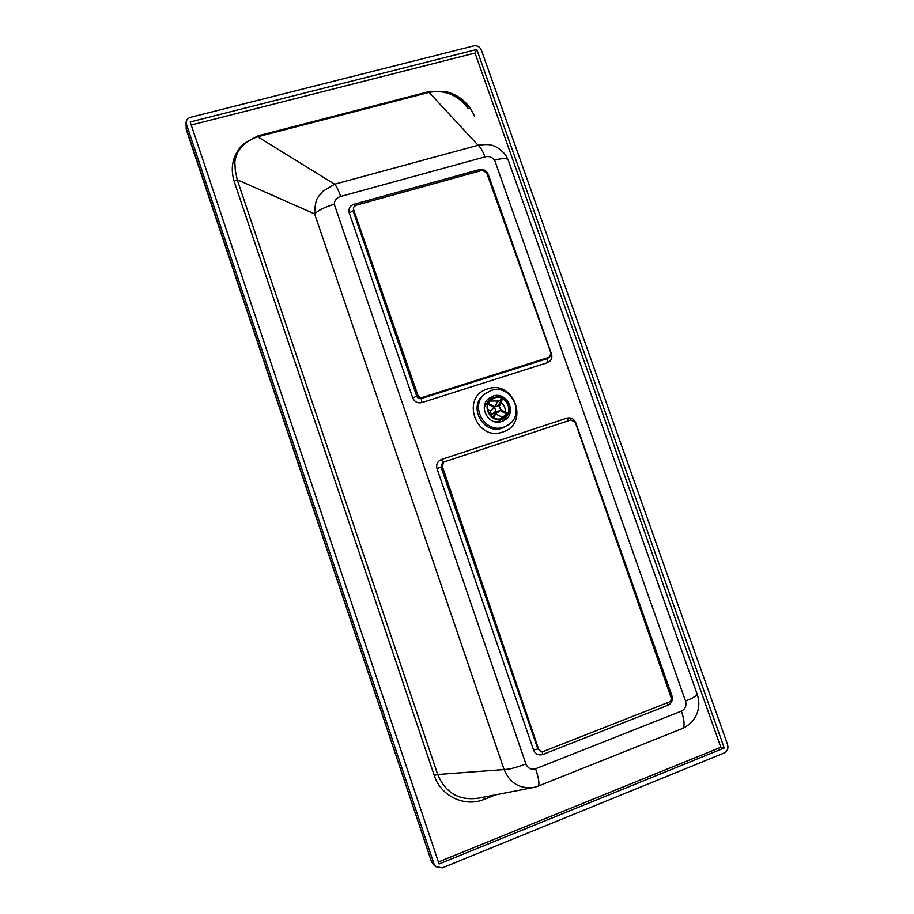 <?xml version="1.0" encoding="UTF-8"?>
<svg xmlns="http://www.w3.org/2000/svg" width="914" height="914" viewBox="0 0 914 914"><rect width="100%" height="100%" fill="white"/><g stroke="black" fill="none" stroke-linecap="round" stroke-linejoin="round"><path stroke-width="1.37" d="M493.012 396.116C506.642 391.009 517.381 412.385 504.962 419.949L501.832 421.48C488.659 426.518 477.622 406.273 489.116 398.173L493.012 396.116M503.785 427.101C484.934 434.344 468.928 405.496 485.208 393.671L491.058 390.518C510.88 383.137 526.258 414.328 508.058 425.056L503.785 427.101M422.428 397.396C420.28 397.841 418.749 397.053 417.812 395.031L353.592 209.592L353.615 207.261L355.843 205.296L482.204 170.347L486.625 172.712L550.902 352.998L549.84 356.86L548.846 357.374L422.428 397.396L421.297 398.538L421.868 402.571L547.406 362.709C551.188 361.053 552.559 358.151 551.519 354.004L488.225 174.323C486.442 170.484 483.529 168.907 479.462 169.593L353.752 204.325L354.483 206.027M671.025 697.336C671.573 699.53 670.899 701.107 669.014 702.089L543.282 751.491L540.962 751.559L538.666 749.24L442.285 466.277L443.656 462.084L570.873 419.949L575.306 422.268L671.025 697.336M334.273 204.279C324.676 207.112 318.129 210.334 314.633 213.933L504.105 769.554C508.961 769.474 516.227 767.6 525.893 763.933L334.273 204.279C334.455 200.269 336.569 197.664 340.648 196.464C338.466 190.238 336.455 186.159 334.627 184.217L322.573 191.46C319.443 196.99 315.17 195.322 314.633 213.933L237.24 179.75L235.309 170.392L234.818 161.824C235.469 155.243 238.383 149.256 243.558 143.875L257.851 135.878L429.5 91.469L445.392 91.48C457.423 96.221 465.032 101.945 468.219 108.652L464.472 104.013C454.681 93.742 442.879 89.88 429.077 92.405L478.091 145.257L334.627 184.217L257.725 136.769C244.324 141.202 236.68 149.61 234.807 161.995M534.142 787.354L478.696 798.116C459.308 800.972 445.644 793.089 437.692 774.489L504.105 769.554C509.898 783.264 519.906 789.205 534.142 787.354L538.026 786.154C539.74 784.76 538.952 778.968 535.627 768.765C531.125 769.976 527.881 768.366 525.893 763.933M340.648 196.464L484.923 156.922C482.729 150.879 480.456 146.994 478.091 145.257C486.979 144.389 494.405 142.264 505.613 154.957L508.115 159.813M538.118 786.12L682.255 728.572C684.929 726.824 684.655 720.986 681.433 711.081L535.627 768.765M484.923 156.922C488.819 155.928 492.052 157.002 494.623 160.144C502.666 158.076 507.19 158.031 508.195 160.019L697.096 693.977C697.313 695.463 693.452 697.805 685.523 701.038C686.711 705.608 685.351 708.967 681.433 711.081M724.185 752.976L442.376 867.82L435.772 866.655L433.99 863.89L186.01 122.922C186.193 120.065 187.713 118.192 190.569 117.3L473.772 45.871C477.291 45.357 479.804 46.751 481.347 50.041L727.59 744.647C728.561 748.463 727.418 751.239 724.185 752.976M439.051 863.936L190.203 121.973L476.788 49.459L724.242 747.995L439.051 863.936M428.552 92.531L258.285 136.62M476.788 49.459L475.017 53.035L191.22 125.012M724.242 747.995L720.815 747.286L475.017 53.035M438.389 861.971L720.815 747.286M434.241 775.403L437.692 774.489L237.24 179.75L234.144 181.36L434.241 775.403C440.754 796.254 464.918 807.599 484.306 799.316L483.746 797.145M488.076 404.514L490.087 405.302L490.521 404.388L488.43 403.588M493.64 417.767L494.531 416.144L493.617 415.664L495.834 411.106L494.668 407.701L490.201 411.003L487.722 409.712M494.668 407.701L490.087 405.302M493.617 415.664L492.749 417.252M506.402 414.396L506.824 413.562L505.076 412.02L504.642 412.934L500.061 410.535L496.736 411.586L494.531 416.144M504.642 412.934L506.379 414.476L502.266 417.332L495.662 413.871M495.091 406.639L497.17 402.366L501.26 399.338L500.632 401.212L501.546 401.68L499.341 406.227L500.495 409.621L505.076 412.02M501.546 401.68L502.06 399.864M490.521 404.388L495.114 406.799L498.427 405.747L500.632 401.212M490.738 415.607L495.834 411.106M491.344 414.35L490.201 411.003M490.018 401.029L498.941 401.04M501.18 402.434C504.185 405.016 505.556 408.25 505.293 412.134M504.071 416.087L502.529 418.201M494.645 397.933C505.648 393.808 514.376 411.026 504.391 417.195L501.797 418.475C491.092 422.565 482.181 406.079 491.549 399.567L494.645 397.933M504.677 417.641L501.969 418.966C490.761 423.239 481.415 405.999 491.218 399.167L494.474 397.453C506.013 393.123 515.142 411.186 504.677 417.641L498.507 421.331L495.354 421.857M484.34 406.741L487.882 401.749L491.218 399.167M503.591 420.748L507.247 415.139M494.394 397.476L490.487 398.081L487.927 399.235L494.325 397.499M508.058 425.056L502.277 428.095C483.506 435.304 467.58 406.593 483.78 394.814L485.208 393.671M487.665 388.918C460.153 396.459 475.886 441.965 502.654 432.014C529.937 424.153 514.239 379.287 487.665 388.918M547.406 362.709L547.143 358.676L549.84 356.86M353.752 204.325C349.776 205.867 348.268 208.723 349.251 212.905L412.717 397.876C414.556 401.897 417.607 403.462 421.868 402.571M412.717 397.876L416.715 396.173C417.629 398.196 419.16 398.984 421.297 398.538L547.143 358.676L548.846 357.374M417.812 395.031L416.715 396.173L353.078 210.871L349.251 212.905M480.067 170.941L479.462 169.593M488.225 174.323L487.276 174.54M353.615 207.261L353.592 209.592M494.623 160.144L685.523 701.038M533.536 750.017C535.433 754.176 538.517 755.672 542.767 754.496L667.928 705.242C671.687 703.289 673.012 700.135 671.927 695.783L575.729 422.725C573.912 418.795 570.976 417.264 566.92 418.144L441.428 459.502C437.452 461.273 435.978 464.323 437.006 468.654L533.536 750.017L537.855 748.977L540.962 751.559M568.405 420.771L566.92 418.144M443.656 462.084L442.422 462.93L441.062 467.088L437.006 468.654M441.428 459.502L443.05 462.495M670.682 696.331L671.927 695.783M667.928 705.242L667.437 702.706M542.162 751.731L542.767 754.496M538.666 749.24L537.855 748.977L441.062 467.088L442.285 466.277M186.376 129.879L186.01 122.922M431.465 861.491L186.319 129.708L186.319 124.795M186.01 127.857L431.465 861.548L433.259 864.336L431.499 861.594L433.99 863.89M429.5 91.469L429.077 92.405M257.851 135.878L257.725 136.769M474.583 116.546C469.133 103.373 459.411 95.022 445.392 91.48M484.306 799.316L495.548 794.849M243.558 143.875C232.979 154.306 229.848 166.805 234.144 181.36M507.213 415.196L503.591 420.76M697.142 694.114C701.849 707.802 696.354 721.957 682.404 728.515M433.259 864.336L435.772 866.655M506.379 414.465L506.824 413.562M502.163 399.818L501.26 399.349M495.617 413.893L499.398 411.197M494.977 406.73L495.731 406.159"/></g></svg>

